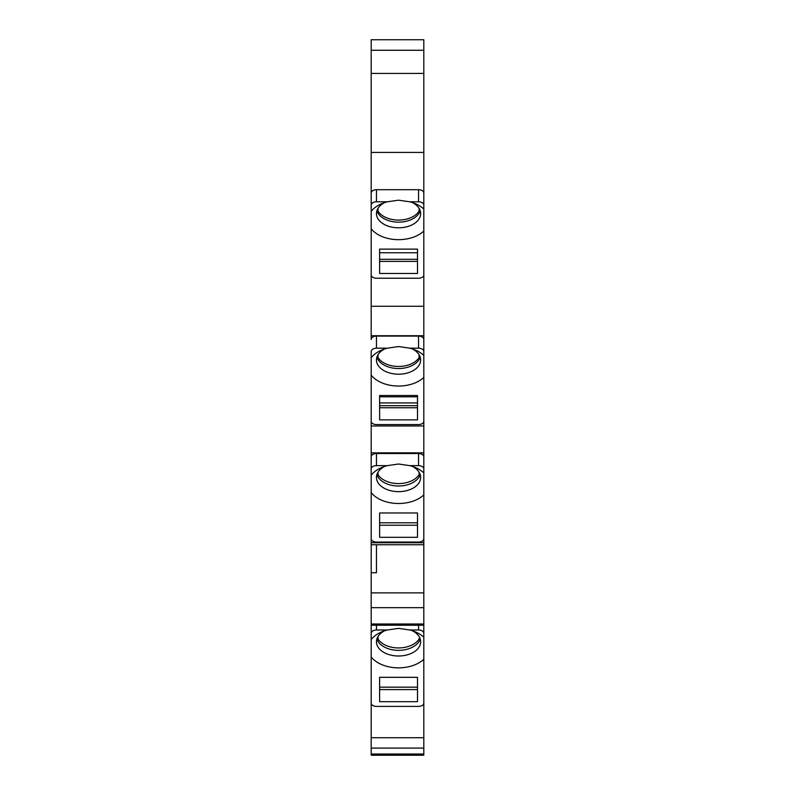 <?xml version="1.0" encoding="UTF-8"?>
<svg xmlns="http://www.w3.org/2000/svg" width="795" height="795" viewBox="0 0 795 795"><rect width="100%" height="100%" fill="white"/><g stroke="black" fill="none" stroke-linecap="round" stroke-linejoin="round"><path stroke-width="1.19" d="M417.494 512.974L417.494 522.812L379.613 522.812L379.613 512.974L417.494 512.974L417.494 537.321L379.613 537.321L379.613 512.974M420.207 474.625A22.101 14.201 0 0 1 398.553 486.003A22.101 14.201 0 0 1 376.9 474.625M417.494 525.237L379.613 525.237M384.502 466.486A22.101 14.201 180 0 0 376.452 477.447A22.101 14.201 180 0 0 398.553 491.648A22.101 14.201 0 0 0 420.644 477.447A22.101 14.201 0 0 0 412.595 466.486M423.805 472.886A30.518 19.617 180 0 0 415.149 467.44A30.518 19.617 180 0 0 409.683 465.632L418.548 465.632A5.257 3.379 0 0 1 423.805 469.01L423.805 494.907A30.518 19.617 180 0 1 398.553 503.503A30.518 19.617 180 0 1 371.195 492.582L371.195 475.201A30.518 19.617 180 0 1 381.958 467.44A30.518 19.617 180 0 1 387.413 465.632L376.452 465.632L376.452 453.538L418.548 453.538A5.257 3.379 180 0 1 423.805 456.926L423.805 409.117M409.683 465.632L398.553 464.022L387.413 465.632M423.805 355.415A30.518 19.617 180 0 0 415.149 349.969A30.518 19.617 180 0 0 409.683 348.17L398.553 346.55L387.413 348.17L376.452 348.17A5.257 3.379 0 0 0 371.195 351.549L371.195 421.211A5.257 3.379 0 0 0 376.452 424.59L418.548 424.59A5.257 3.379 0 0 0 423.805 421.211L423.805 191.168L422.88 191.168A5.257 3.379 180 0 0 418.548 189.697L376.452 189.697A5.257 3.379 180 0 0 372.12 191.168L371.195 191.168L371.195 39.75L423.805 39.75L423.805 73.418L371.195 73.418M371.195 191.168L371.195 274.832A5.257 3.379 0 0 0 376.452 278.22L418.548 278.22A5.257 3.379 0 0 0 423.805 274.832M371.195 267.14L371.195 306.274L423.805 306.274M376.452 348.17L376.452 336.076A5.257 3.379 0 0 0 371.195 339.455L371.195 306.274M371.195 413.519L371.195 475.201M371.195 492.582L371.195 646.275M371.195 694.999L371.195 755.25L423.805 755.25L423.805 703.028A5.257 3.379 0 0 1 418.548 706.407L376.452 706.407A5.257 3.379 0 0 1 371.195 703.028L371.195 639.558A30.518 19.617 180 0 1 381.958 631.787A30.518 19.617 180 0 1 387.413 629.988L376.452 629.988L376.452 625.228M371.195 628.795L371.195 636.855M423.805 277.405L423.805 265.311M423.805 231.305L423.805 213.935M423.805 191.168L423.805 73.418M423.805 469.01L423.805 456.926M423.805 703.028L423.805 466.864M371.195 542.737L423.805 542.737L423.805 524.352M423.805 723.688L423.805 737.72L371.195 737.72M371.195 656.928A30.518 19.617 180 0 0 398.553 667.86A30.518 19.617 180 0 0 423.805 659.254L423.805 653.122M423.805 375.111L423.805 357.74M376.452 336.076L418.548 336.076A5.257 3.379 180 0 1 423.805 339.455L423.805 351.549A5.257 3.379 0 0 0 418.548 348.17L409.683 348.17M423.805 385.982L423.805 393.346M423.805 506.127L423.805 518.251M423.805 588.916L423.805 596.28M423.805 705.801L423.805 720.528M423.805 298.135L423.805 312.862M423.805 159.119L423.805 172.058M419.074 357.531L419.074 354.709L419.074 357.531A22.101 14.201 0 0 1 398.553 366.465A22.101 14.201 0 0 1 378.032 357.531L377.287 358.197L378.032 357.531L378.032 354.709L378.032 357.531M423.805 755.25L371.195 755.25M417.494 701.677L379.613 701.677L379.613 677.33L417.494 677.33L417.494 701.677M412.595 630.832A22.101 14.201 0 0 1 420.644 641.794A22.101 14.201 0 0 1 398.553 656.004A22.101 14.201 180 0 1 376.452 641.794A22.101 14.201 180 0 1 384.502 630.832M423.805 637.232A30.518 19.617 180 0 0 415.149 631.787A30.518 19.617 180 0 0 409.683 629.988L398.553 628.368L387.413 629.988M371.195 633.367A5.257 3.379 0 0 1 376.452 629.988M423.805 633.367A5.257 3.379 0 0 0 418.548 629.988L409.683 629.988M420.207 638.971A22.101 14.201 0 0 1 398.553 650.36A22.101 14.201 0 0 1 376.9 638.971M417.494 689.583L379.613 689.583M419.074 638.574L419.074 639.011A22.101 14.201 0 0 1 398.553 647.945A22.101 14.201 0 0 1 378.032 639.011L377.178 639.766M378.032 639.011L378.032 636.527L378.032 639.011M379.613 677.33L379.613 687.168L417.494 687.168L417.494 677.33M371.195 607.678L423.805 607.678M371.195 592.871L423.805 592.871M376.452 544.754L376.452 572.718L371.195 572.718M371.195 544.754L423.805 544.754M371.195 456.926A5.257 3.379 0 0 1 376.452 453.538M371.195 452.862L423.805 452.862M423.805 538.682A5.257 3.379 0 0 1 418.548 542.061L376.452 542.061A5.257 3.379 0 0 1 371.195 538.682M371.195 469.01A5.257 3.379 0 0 1 376.452 465.632M371.195 425.971L423.805 425.971M371.195 335.738L423.805 335.738M371.195 375.111A30.518 19.617 180 0 0 398.553 386.042A30.518 19.617 180 0 0 423.805 377.436M417.494 419.859L379.613 419.859L379.613 395.512L417.494 395.512L417.494 419.859M412.595 349.015A22.101 14.201 0 0 1 420.644 359.976A22.101 14.201 0 0 1 398.553 374.187A22.101 14.201 180 0 1 376.452 359.976A22.101 14.201 180 0 1 384.502 349.015M387.413 348.17A30.518 19.617 180 0 0 381.958 349.969A30.518 19.617 180 0 0 371.195 357.74M420.207 357.154A22.101 14.201 0 0 1 398.553 368.542A22.101 14.201 0 0 1 376.9 357.154M417.494 407.765L379.613 407.765M419.074 354.709L419.074 357.094M379.613 395.512L379.613 405.689L417.494 405.689L417.494 395.512M417.494 402.936L379.613 402.936M417.494 396.794L379.613 396.794M371.195 193.086A5.257 3.379 0 0 1 372.12 191.168M423.805 193.086A5.257 3.379 180 0 0 422.88 191.168M371.195 228.741A30.518 19.617 180 0 0 398.553 239.663A30.518 19.617 180 0 0 423.805 231.057M417.494 273.48L379.613 273.48L379.613 249.133L417.494 249.133L417.494 273.48M412.595 202.636A22.101 14.201 0 0 1 420.644 213.607A22.101 14.201 0 0 1 398.553 227.807A22.101 14.201 180 0 1 376.452 213.607A22.101 14.201 180 0 1 384.502 202.636M423.805 209.045A30.518 19.617 180 0 0 415.149 203.59A30.518 19.617 180 0 0 409.683 201.791L398.553 200.181L387.413 201.791A30.518 19.617 180 0 0 381.958 203.59A30.518 19.617 180 0 0 371.195 211.361M371.195 205.17A5.257 3.379 0 0 1 376.452 201.791L376.452 189.697M387.413 201.791L376.452 201.791M417.494 261.396L379.613 261.396M420.207 210.784A22.101 14.201 0 0 1 398.553 222.163A22.101 14.201 0 0 1 376.9 210.784M417.494 249.133L417.494 259.309L379.613 259.309L379.613 249.133M379.613 252.75L417.494 252.75M419.074 211.152L419.074 208.33L419.074 211.152A22.101 14.201 0 0 1 398.553 220.086A22.101 14.201 0 0 1 378.032 211.152L377.287 211.818M378.032 211.152L378.032 208.33L378.032 211.152M419.074 208.33L419.074 210.725M423.805 152.421L371.195 152.421M409.683 201.791L418.548 201.791A5.257 3.379 0 0 1 423.805 205.17M419.074 474.655L419.074 472.17L419.074 474.655A22.101 14.201 0 0 1 398.553 483.589A22.101 14.201 0 0 1 378.032 474.655L377.178 475.41M378.032 474.655L378.032 472.17L378.032 474.655M423.805 754.018L371.195 754.018M423.805 748.095L371.195 748.095M418.548 629.988L418.548 625.228M371.195 623.995L423.805 623.995M418.548 465.632L418.548 453.538M418.548 348.17L418.548 336.076M423.805 50.274L371.195 50.274M418.548 201.791L418.548 189.697M371.195 625.228L423.805 625.228"/></g></svg>

